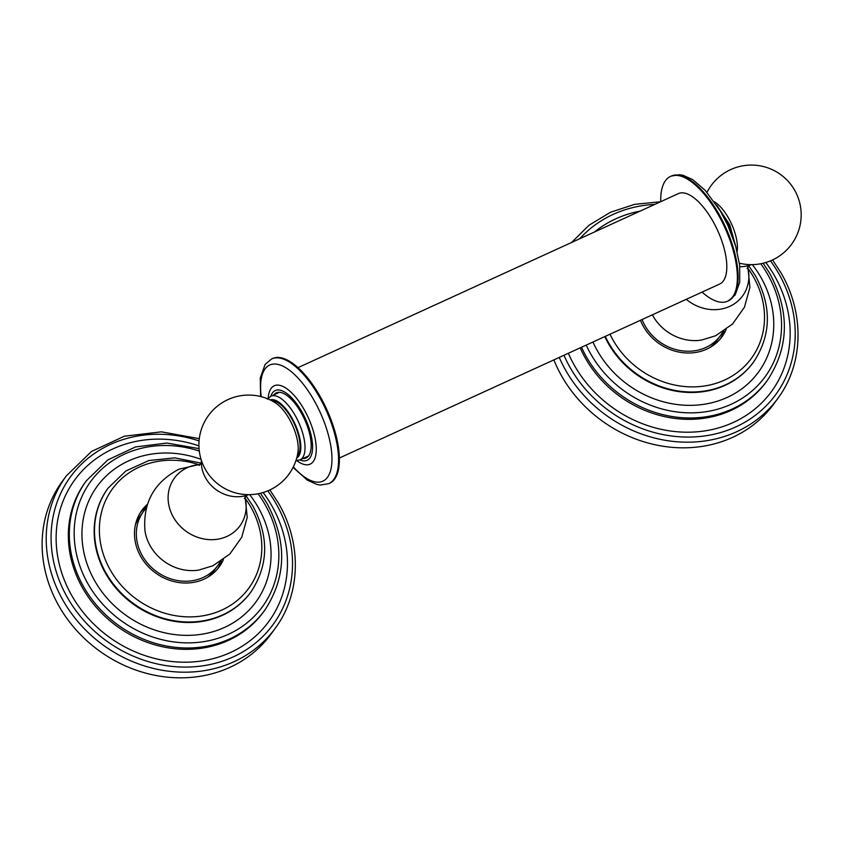 <?xml version="1.0" encoding="UTF-8"?>
<svg xmlns="http://www.w3.org/2000/svg" width="843" height="843" viewBox="0 0 843 843"><rect width="100%" height="100%" fill="white"/><g stroke="black" fill="none" stroke-linecap="round" stroke-linejoin="round"><path stroke-width="1.26" d="M275.324 628.151L271.246 633.778A129.306 114.911 -144 0 1 59.4 606.823A129.306 114.911 36 0 1 62.045 481.722L66.133 476.105A129.306 114.911 36 0 0 63.488 601.196A129.306 114.911 36 0 0 275.324 628.151C300.972 593.725 302.005 543.018 278.116 502.586L269.844 489.931M147.42 504.293A47.882 42.55 36 0 0 141.856 510.405A47.882 42.55 36 0 0 147.335 565.579A47.882 42.55 36 0 0 204.027 579.152A47.882 42.55 36 0 0 219.328 566.717A47.882 42.55 36 0 0 223.427 559.541M146.65 506.717A47.882 42.55 36 0 0 140.328 512.681M217.642 568.867A47.882 42.55 36 0 0 221.351 561.016M207.325 577.455A45.965 40.843 36 0 0 214.554 570.005L217.768 565.59A45.965 40.843 36 0 0 220.192 561.786M217.768 565.59A45.965 40.843 36 0 1 203.089 577.518A45.965 40.843 -144 0 1 148.663 564.494A45.965 40.843 -144 0 1 143.415 511.532L140.191 515.958A45.965 40.843 36 0 0 135.354 525.136M143.415 511.532A45.965 40.843 -144 0 1 146.282 508.066M248.664 494.641A33.636 29.895 -144 0 1 245.545 495.673A33.636 29.895 -144 0 1 201.34 463.545A33.636 29.895 -144 0 1 201.361 460.257M298 451.743A31.823 13.045 -114.6 0 0 275.724 403.059A49.779 49.779 0 0 0 203.426 465.578A49.779 49.779 0 0 0 298 451.743M559.257 357.432A129.306 114.911 36 0 0 566.19 371.194A129.306 114.911 36 0 0 778.026 398.149L773.948 403.776A129.306 114.911 -144 0 1 562.102 376.81A129.306 114.911 36 0 1 553.862 359.898M640.448 320.277A47.882 42.55 36 0 0 706.729 349.139A47.882 42.55 36 0 0 722.029 336.715A47.882 42.55 36 0 0 726.129 329.539M720.343 338.865A47.882 42.55 36 0 0 724.053 331.014M710.027 347.442A45.965 40.843 36 0 0 717.256 340.003L720.47 335.577A45.965 40.843 36 0 0 722.894 331.784M642.06 319.539A45.965 40.843 -144 0 0 705.791 347.516A45.965 40.843 36 0 0 720.47 335.577M751.366 264.639A33.636 29.895 -144 0 1 748.247 265.661A33.636 29.895 -144 0 1 739.838 266.736M714.358 201.751A31.823 13.045 65.4 0 1 728.236 217.578A31.823 13.045 65.4 0 1 737.098 251.446M334.629 479.045A68.599 28.135 65.4 0 1 329.602 483.281L328.781 483.661A68.599 28.135 65.4 0 1 328.781 483.661A68.599 28.135 65.4 0 0 333.807 479.414A68.599 28.135 -114.6 0 0 322.426 402.606A68.599 28.135 -114.6 0 0 271.72 358.897A68.599 28.135 -114.6 0 0 271.699 358.907L272.521 358.528A68.599 28.135 -114.6 0 1 323.248 402.206A68.599 28.135 -114.6 0 1 334.629 479.045M299.908 459.92A38.335 15.722 65.4 0 0 309.929 457.918A38.335 15.722 -114.6 0 0 301.509 411.205A38.335 15.722 -114.6 0 0 272.415 392.933A38.335 15.722 65.4 0 0 270.782 396.263M273.785 394.882A35.817 14.689 65.4 0 1 276.272 392.859A35.817 14.689 65.4 0 1 302.753 415.662A35.817 14.689 65.4 0 1 308.696 455.778A35.817 14.689 65.4 0 1 306.072 457.991A35.817 14.689 65.4 0 1 302.922 458.55M298.011 367.643L678.352 193.616A49.705 20.38 65.4 0 1 712.44 220.381A49.705 20.38 65.4 0 1 719.711 284.017L339.371 458.034M671.249 176.082L679.511 174.691L682.925 175.228L692.683 179.591L705.254 190.402L720.354 211.045L727.941 225.576L735.665 246.177L739.69 265.366L739.711 282.257L735.17 294.997L728.341 300.856A68.61 28.135 -114.6 0 0 733.589 296.304A68.61 28.135 65.4 0 0 721.798 219.401A68.61 28.135 65.4 0 0 671.249 176.082L670.491 176.429A68.61 28.135 65.4 0 0 665.243 180.971A68.61 28.135 -114.6 0 0 660.722 201.688M702.071 292.078A68.61 28.135 -114.6 0 0 727.583 301.204A68.61 28.135 -114.6 0 0 732.83 296.652A68.61 28.135 65.4 0 0 721.028 219.749A68.61 28.135 65.4 0 0 670.491 176.429M272.026 400.889A30.611 12.55 -114.6 0 1 293.849 422.828A30.611 12.55 -114.6 0 1 297.948 455.125A30.611 12.55 65.4 0 1 297.221 455.968M199.074 440.91A125.365 111.402 36 0 0 74.447 471.743A125.365 111.402 36 0 0 67.819 598.235A125.365 111.402 36 0 0 233.142 656.929A125.365 111.402 36 0 0 275.766 503.092A125.365 111.402 36 0 0 267.768 490.847M263.121 492.502A120.117 106.734 36 0 1 271.414 505.083A120.117 106.734 -144 0 1 230.571 652.471A120.117 106.734 -144 0 1 72.171 596.243A120.117 106.734 36 0 1 78.831 474.683A120.117 106.734 36 0 1 198.927 445.842M264.597 610.448L263.617 611.797A110.212 97.936 -144 0 1 83.057 588.814A110.212 97.936 36 0 1 85.312 482.196L86.292 480.847A110.212 97.936 36 0 0 84.037 587.466A110.212 97.936 36 0 0 264.597 610.448C286.525 577.286 287.315 541.585 266.999 503.345L260.445 493.239M199.296 451.037A106.281 94.437 36 0 0 93.889 477.401A106.281 94.437 36 0 0 88.367 584.515A106.281 94.437 36 0 0 228.506 634.263A106.281 94.437 36 0 0 264.649 503.851A106.281 94.437 36 0 0 258.074 493.756M249.633 494.63A98.199 87.261 36 0 1 257.947 506.917A98.199 87.261 -144 0 1 224.554 627.413A98.199 87.261 -144 0 1 95.069 581.449A98.199 87.261 36 0 1 101.244 481.205A98.199 87.261 36 0 1 201.066 459.33M250.771 592.176A88.294 78.462 -144 0 1 250.592 592.418A88.294 78.462 -144 0 1 105.944 574.009A88.294 78.462 36 0 1 107.756 488.603L108.104 488.108A88.294 78.462 36 0 0 106.302 573.525A88.294 78.462 36 0 0 250.951 591.934C268.538 565.316 269.191 536.685 252.9 506.042L246.061 495.81M197.873 464.367A84.353 74.964 36 0 0 114.774 485.842A84.353 74.964 36 0 0 110.633 570.574A84.353 74.964 36 0 0 221.867 610.058A84.353 74.964 36 0 0 250.55 506.548A84.353 74.964 36 0 0 245.829 499.225M245.176 496.864L247.21 517.402L241.741 537.244L229.833 554.03L212.931 565.758L198.79 570.079A44.352 39.421 -144 0 1 144.996 530.974C142.72 502.976 154.006 482.396 178.864 469.235L200.318 464.261M200.149 464.482A40.538 36.028 36 0 0 187.294 467.675A40.538 36.028 -144 0 0 173.51 517.423A40.538 36.028 -144 0 0 226.978 536.401A40.538 36.028 36 0 0 245.028 497.096M586.212 345.093A106.281 94.437 36 0 0 591.069 354.503A106.281 94.437 36 0 0 731.208 404.25A106.281 94.437 36 0 0 767.351 273.849A106.281 94.437 36 0 0 760.776 263.743M752.335 264.628A98.199 87.261 36 0 1 760.649 276.915A98.199 87.261 -144 0 1 727.256 397.401A98.199 87.261 -144 0 1 597.771 351.436A98.199 87.261 36 0 1 592.956 342.005M581.501 347.253A110.212 97.936 36 0 0 586.739 357.464A110.212 97.936 36 0 0 767.299 380.446C789.227 347.284 790.017 311.583 769.701 273.343L763.147 263.237M767.299 380.446L766.319 381.795A110.212 97.936 -144 0 1 585.759 358.812A110.212 97.936 36 0 1 580.184 347.853M568.351 353.27A120.117 106.734 36 0 0 574.873 366.241A120.117 106.734 -144 0 0 733.273 422.469A120.117 106.734 -144 0 0 774.116 275.081A120.117 106.734 36 0 0 765.823 262.5M640.1 211.119A120.117 106.734 36 0 0 594.463 232.004M563.967 355.272A125.365 111.402 36 0 0 570.521 368.233A125.365 111.402 36 0 0 735.844 426.916A125.365 111.402 36 0 0 778.468 273.09A125.365 111.402 36 0 0 770.47 260.835M654.8 204.396A125.365 111.402 36 0 0 579.763 238.727M753.473 362.174A88.294 78.462 -144 0 1 753.294 362.416A88.294 78.462 -144 0 1 608.646 344.007A88.294 78.462 36 0 1 604.8 336.589M605.285 336.368A88.294 78.462 36 0 0 609.004 343.522A88.294 78.462 36 0 0 753.653 361.932C771.24 335.314 771.893 306.683 755.602 276.04L748.763 265.798M610.005 334.207A84.353 74.964 36 0 0 613.335 340.561A84.353 74.964 36 0 0 724.569 380.056A84.353 74.964 36 0 0 753.252 276.546A84.353 74.964 36 0 0 748.531 269.212M747.878 266.862L749.912 287.4L744.443 307.231L732.535 324.018L715.633 335.756L701.492 340.066A44.352 39.421 -144 0 1 652.366 314.829M686.265 299.318A40.538 36.028 -144 0 0 729.68 306.399A40.538 36.028 36 0 0 747.72 267.094M293.353 466.864A63.868 26.196 65.4 0 0 327.537 477.222A63.868 26.196 -114.6 0 0 313.501 399.392A63.868 26.196 -114.6 0 0 265.029 368.96A63.868 26.196 65.4 0 0 261.246 396.695M268.19 398.17A43.098 17.671 65.4 0 1 271.098 388.433A43.098 17.671 -114.6 0 1 303.807 408.971A43.098 17.671 -114.6 0 1 313.28 461.49A43.098 17.671 65.4 0 1 296.768 460.636M720.407 211.14A35.406 14.521 65.4 0 1 733.958 240.74M295.914 460.636L300.045 459.867A35.006 14.352 -114.6 0 0 302.605 457.696A35.006 14.352 -114.6 0 0 296.799 418.486A35.006 14.352 -114.6 0 0 270.919 396.199L267.379 399.15M296.704 458.034A31.971 13.109 -114.6 0 0 298.612 456.284A31.971 13.109 -114.6 0 0 293.575 420.994A31.971 13.109 -114.6 0 0 270.118 399.93M199.306 438.655L161.403 431.837L124.321 436.221L91.539 451.437L66.133 476.105M199.064 448.624L166.935 443.049L135.554 446.927L107.809 459.909L86.292 480.847M201.055 463.092L174.733 457.854L148.842 460.552L125.881 470.963L108.104 488.108M199.106 465.494L201.382 462.238M246.767 495.231L244.354 498.54M778.026 398.149C803.674 363.723 804.707 313.016 780.818 272.584L772.546 259.918M660.554 201.762L634.653 204.354L610.48 212.267L589.131 225.165L571.596 242.468M749.469 265.229L747.056 268.538M739.406 263.174A49.779 49.779 0 0 0 796.667 194.143A49.779 49.779 0 0 0 707.003 192.341M271.72 358.897L265.145 364.387L260.245 378.096L260.635 396.537M293.069 467.433L307.358 480.162L316.915 484.462L320.351 485.041L328.791 483.65M728.341 300.856L727.583 301.204M716.698 205.176L729.743 224.765L736.034 247.442M300.045 459.867L308.559 455.968M270.919 396.199L279.433 392.301"/></g></svg>
